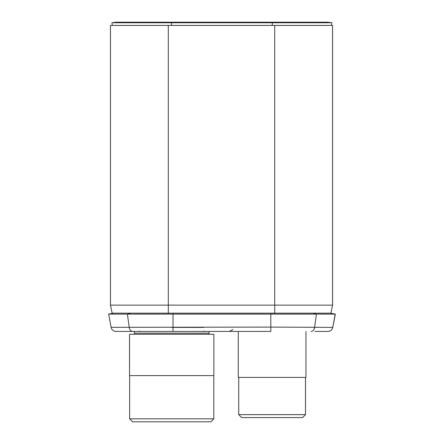 <?xml version="1.0" encoding="UTF-8"?>
<svg xmlns="http://www.w3.org/2000/svg" width="444" height="444" viewBox="0 0 444 444"><rect width="100%" height="100%" fill="white"/><g stroke="black" fill="none" stroke-linecap="round" stroke-linejoin="round"><path stroke-width="0.67" d="M327.433 313.164L115.595 313.164M112.132 313.164L330.897 313.164L332.556 305.133L110.467 305.133L112.132 313.164L110.467 305.133L110.467 25.413L332.556 25.413L332.556 305.133L330.897 313.164M203.946 327.422L171.717 327.422M334.193 313.914L331.246 313.364L335.364 314.147L332.745 327.394L270.812 327.089L111.089 327.333L108.636 314.097L112.582 313.364L108.636 314.097L335.198 314.097L332.745 327.394A5.023 5.023 90 0 1 327.816 331.44L314.996 331.44M270.812 313.364L270.812 331.44L116.023 331.44A5.023 5.023 0 0 1 111.089 327.333M327.805 331.44A5.023 5.023 0 0 0 332.745 327.333A5.023 5.023 -90 0 1 327.805 331.44A5.023 5.023 -90 0 0 332.745 327.333L335.198 314.097L332.745 327.333M331.424 313.364L334.032 313.88L331.424 313.364M331.246 313.364L335.364 314.147M272.305 25.413L272.305 22.761L331.873 22.761L331.502 25.413L331.873 22.761L327.9 22.2L115.934 22.2L111.955 22.761L115.934 22.2M112.326 25.413L111.955 22.761L112.326 25.413M272.305 22.2L272.305 22.761L111.955 22.761M331.873 22.761L327.9 22.2M171.717 331.44L209.363 331.44L208.713 333.161L209.468 334.249M171.717 334.249L213.886 334.249L213.886 375.613L129.548 375.613L129.548 334.249L171.717 334.249M129.637 418.831L132.606 421.8L210.822 421.8L213.792 418.831L129.637 418.831L129.637 375.613M238.284 331.44L238.284 377.422L305.955 377.422L305.955 331.44M295.809 417.582L272.117 417.582L302.531 417.582L305.5 414.613L238.733 414.613L238.733 377.422M248.424 417.582L272.117 417.582L241.703 417.582L238.733 414.613M274.725 313.364L274.725 25.413M168.298 313.364L168.298 25.413M311.122 331.44A5.023 3.552 -90 0 0 314.602 327.378L316.422 314.13L313.636 313.364M173.021 331.44L173.021 313.364M132.712 331.44A5.023 3.552 -90 0 1 129.226 327.378L127.406 314.13L130.197 313.364M171.523 25.413L171.523 22.2M134.066 331.44L134.715 333.161L133.966 334.249L134.715 333.161L208.713 333.161M232.856 329.553L229.237 331.44L232.856 329.553M139.588 331.035L139.183 331.44L139.588 331.035M203.846 331.035L204.246 331.44L203.846 331.035M213.792 418.831L213.792 375.613M305.5 414.613L305.5 377.422"/></g></svg>

